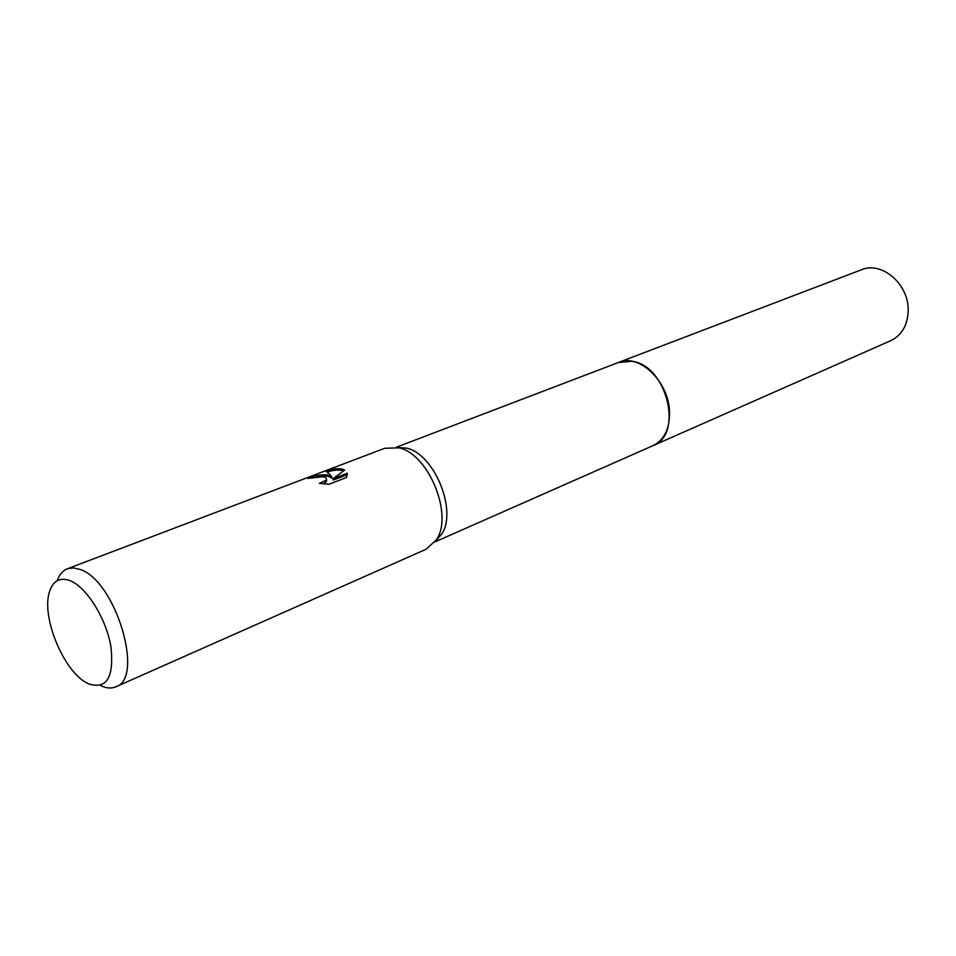 <?xml version="1.0" encoding="UTF-8"?>
<svg xmlns="http://www.w3.org/2000/svg" width="956" height="956" viewBox="0 0 956 956"><rect width="100%" height="100%" fill="white"/><g stroke="black" fill="none" stroke-linecap="round" stroke-linejoin="round"><path stroke-width="1.43" d="M397.146 447.444L406.372 448.101C434.167 453.598 457.625 510.647 441.732 534.105L435.637 541.06M618.269 362.563L632.059 361.272C666.894 365.312 683.851 434.872 652.996 445.639L652.518 445.855M57.229 580.674C59.403 574.556 62.773 570.589 67.362 568.784L384.718 448.28L398.915 447.85C428.431 453.694 453.479 514.615 436.605 539.531L426.221 549.198L115.891 686.79C111.434 688.702 106.343 688.308 100.619 685.607M327.621 474.929L331.672 476.948L329.712 474.128L325.649 471.045C332.306 468.822 337.946 468.213 342.559 469.217L344.638 470.101L333.118 478.645L347.183 473.232L346.598 477.462L329.139 484.226L319.4 483.342L326.355 480.067C326.94 478.359 325.793 477.247 322.925 476.721L307.748 478.43C314.512 475.622 321.132 474.451 327.621 474.929M67.362 568.784L73.409 567.888L80.22 569.489C115.545 580.627 144.822 678.282 115.891 686.79M70.135 580.698C86.673 587.187 106.247 618.652 110.944 646.83C114.17 677.386 106.678 689.718 88.502 683.839L85.885 682.429C63.227 669.869 41.849 617.851 49.115 592.995C52.496 580.997 59.499 576.898 70.135 580.698M317.476 476.901C324.323 475.335 329.103 475.801 331.84 478.299L331.672 476.948M343.574 470.842C339.44 469.515 334.098 469.874 327.526 471.917M347.363 474.69L333.286 480.02L333.118 478.645M347.351 474.594L347.183 473.256M326.474 479.757L326.534 481.43L323.343 483.867M653.008 445.639C664.372 439.927 669.881 428.539 669.511 411.498C668.698 381.384 639.05 353.218 618.759 362.36L861.571 269.735C881.623 260.916 908.786 284.051 908.2 310.162C907.782 324.956 901.962 335.126 890.741 340.683L435.088 541.849M406.372 448.101L398.915 447.85M441.732 534.105L436.605 539.531M326.366 480.067L326.534 481.43M618.759 362.372L396.202 447.277"/></g></svg>
